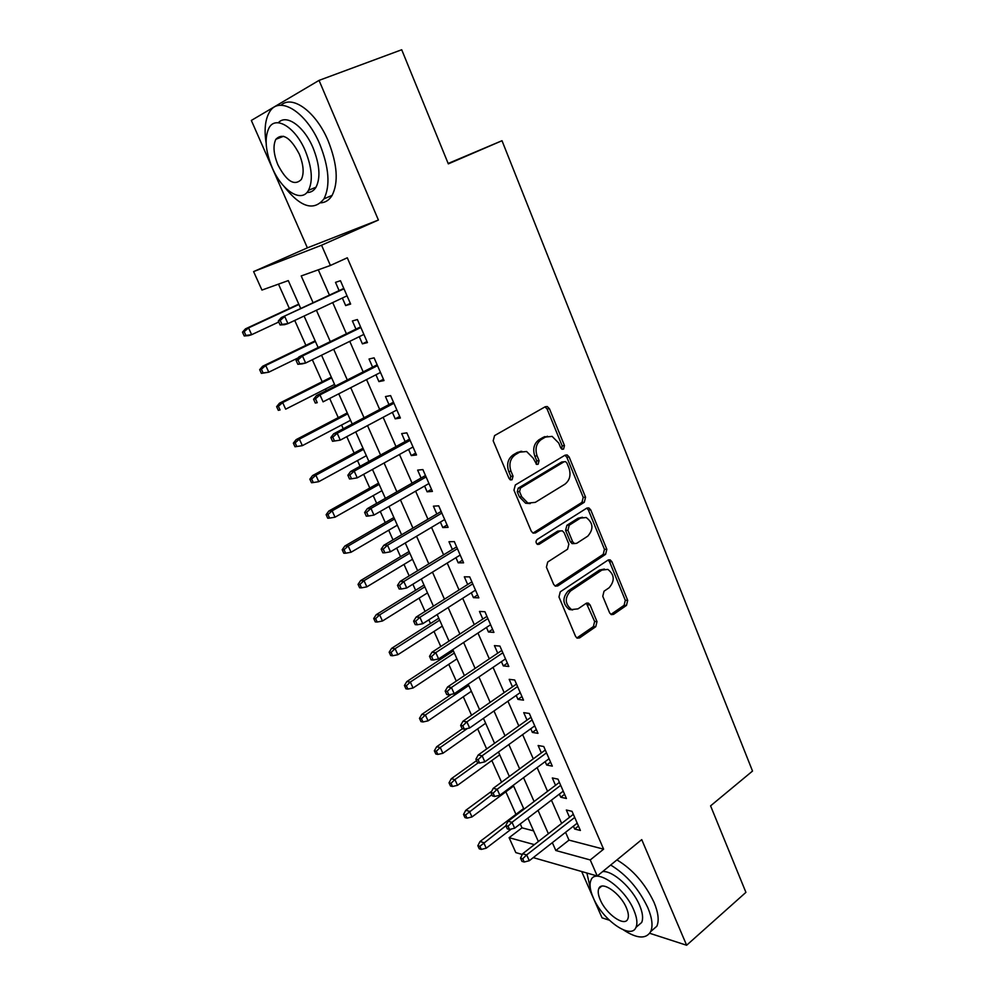 <?xml version="1.0" encoding="UTF-8"?>
<svg xmlns="http://www.w3.org/2000/svg" width="995" height="995" viewBox="0 0 995 995"><rect width="100%" height="100%" fill="white"/><g stroke="black" fill="none" stroke-linecap="round" stroke-linejoin="round"><path stroke-width="1.49" d="M563.568 449.106L564.476 445.561L549.414 408.671L547.262 406.532L545.235 406.744L494.577 435.599L493.184 440.81L509.054 478.483L510.46 479.913L512.077 479.764L513.034 476.12L510.995 471.282C508.681 464.105 510.124 458.571 515.348 454.678L519.577 452.203L526.604 451.506L533.196 458.16L536.616 464.391L538.146 464.242L539.066 460.648L537.089 455.859C534.825 448.77 536.243 443.31 541.317 439.491L545.447 437.079L552.113 436.382L558.742 443.061L560.695 447.812L562.113 449.255L563.568 449.106M561.653 449.031L562.15 445.822L547.101 409.02L544.986 406.88M510.099 479.739L510.758 476.319L508.731 471.481L510.995 471.282M536.193 464.192L536.778 460.872L534.788 456.096L537.089 455.859M609.624 612.883L611.253 614.636L613.554 614.363L626.477 605.408L627.696 600.395L611.9 561.715L610.159 559.874L607.97 560.135L560.26 591.826L558.966 596.988L575.57 636.427L577.162 638.156L579.625 637.882L595.756 626.713L597 621.601L590.072 604.935L588.406 603.144L586.055 603.418L578.008 608.865L571.553 609.562C564.874 604.027 564.538 597.846 570.533 590.993L601.888 570.085L607.846 569.389C614.537 574.749 614.972 580.869 609.139 587.746L604.015 591.229L602.771 596.291L609.624 612.883M565.558 832.293L569.003 840.116L603.617 849.158L590.246 859.954L597.261 875.998L533.258 857.615M319.047 80.384L251.337 120.445L307.38 247.854L378.398 220.032L319.047 80.384L401.706 49.75L448.322 163.876L502.002 140.718L752.518 771.063L710.579 805.863L745.914 892.366L686.625 945.25L641.738 839.618L597.261 875.998M378.398 220.032L321.559 245.23L330.402 265.466L301.211 275.951L313.089 302.741M603.617 849.158L347.292 257.792L330.402 265.466M584.301 502.264L585.57 497.226L569.152 457.003L567.138 454.951L565.048 455.188L515.323 484.963L513.967 490.162L531.255 531.206L533.121 533.146L535.484 532.91L584.301 502.264L581.951 502.388L583.219 497.363L566.814 457.24L564.949 455.25M590.731 509.875L606.838 549.315L605.594 554.339L557.785 585.918L555.359 586.167L553.63 584.339L546.417 567.2L547.723 562.013L567.585 549.203L568.866 544.078L564.153 532.723L562.312 530.808L560.036 531.044L539.215 544.265L537.549 544.427C535.671 542.934 535.546 541.28 537.188 539.452L586.714 508.171L588.866 507.935L590.731 509.875L588.381 509.987L604.462 549.339L606.838 549.315M581.677 871.52L602.05 917.838L609.313 920.188M649.723 933.285L686.625 945.25M342.355 298.04L345.663 305.589L350.638 304.072L340.439 280.714L335.502 282.369L339.108 290.602M359.27 336.671L362.404 343.86L367.441 342.578L357.392 319.544L352.392 320.962L355.961 329.121M375.936 374.779L378.921 381.607L384.02 380.563L374.108 357.839L369.046 359.021L372.578 367.118M392.378 412.365L395.214 418.845L400.376 418.012L390.587 395.6L385.463 396.57L388.97 404.592M408.597 449.441L411.283 455.573L416.495 454.964L406.843 432.85L401.669 433.596L405.139 441.544M424.591 486.008L427.129 491.804L432.402 491.406L422.887 469.59L417.639 470.125L421.096 478.01M440.375 522.076L442.775 527.561L448.098 527.362L438.708 505.846L433.41 506.169L436.83 513.992M455.946 557.673L458.197 562.834L463.583 562.834L454.317 541.603L448.969 541.728L452.364 549.476M471.307 592.796L473.433 597.647L478.856 597.846L469.715 576.889L464.317 576.814L467.687 584.513M486.468 627.447L488.458 631.999L493.93 632.385L484.913 611.714L479.466 611.44L482.811 619.077M501.43 661.65L503.296 665.904L508.818 666.476L499.913 646.078L494.415 645.618L497.736 653.193M516.206 695.405L517.935 699.373L523.507 700.132L514.713 679.995L509.179 679.349L512.462 686.861M530.783 728.726L532.387 732.419L537.996 733.34L529.328 713.465L523.743 712.644L527.002 720.094M545.173 761.623L546.665 765.031L552.312 766.138L543.743 746.511L538.121 745.516L541.355 752.904M559.377 794.097L560.757 797.231L566.441 798.5L557.984 779.135L552.324 777.966L555.533 785.304M318.3 269.807L329.432 295.117M332.703 302.579L346.422 333.773M349.755 341.347L363.175 371.894M366.558 379.58L379.704 409.492M383.137 417.291L395.998 446.568M399.48 454.479L412.079 483.147M415.611 491.169L427.949 519.241M431.519 527.35L443.596 554.837M447.215 563.058L459.043 589.973M462.7 598.281L474.279 624.636M477.973 633.044L489.316 658.852M493.047 667.346L504.166 692.619M507.935 701.201L518.818 725.952M522.624 734.608L533.283 758.862M537.126 767.593L547.561 791.336M551.429 800.154L561.653 823.412M573.406 826.148L574.662 829.034L580.396 830.464L572.038 811.335L566.342 810.005L569.526 817.281M278.476 284.122L289.371 308.475M294.731 320.44L305.888 345.34M312.33 359.73L322.181 381.719M325.452 389.008L326.198 390.674M329.681 398.46L338.263 417.626M341.571 425.014L343.25 428.745M346.782 436.656L354.133 453.061M357.491 460.548L360.066 466.307M363.66 474.316L369.792 488.035M373.2 495.609L376.657 503.333M380.289 511.455L385.264 522.549M388.697 530.223L393.013 539.862M396.694 548.083L400.525 556.64M403.995 564.401L409.156 575.894M412.875 584.214L415.599 590.284M419.106 598.132L425.076 611.44M428.833 619.848L430.474 623.504M434.019 631.427L440.773 646.514M444.578 655.008L445.163 656.314M448.757 664.312L456.27 681.115M463.297 696.786L471.568 715.256M477.662 728.85L486.654 748.949M491.841 760.528L501.555 782.207M505.846 791.809L515.945 814.333M520.248 823.947L521.989 827.84L533.619 830.875M502.002 140.718L448.16 163.466M522.3 854.469L515.833 852.615L509.104 837.69L534.377 844.631M521.989 827.84L509.104 837.69M300.726 308.512L288.289 280.602L261.946 290.067L253.601 271.598L321.559 245.23M307.38 247.854L253.601 271.598M552.337 842.665L555.819 850.514L590.246 859.954M316.41 310.241L330.315 341.621M333.686 349.245L347.305 379.953M350.725 387.689L364.046 417.763M367.528 425.611L380.575 455.038M384.095 462.998L396.868 491.816M400.438 499.876L412.95 528.096M416.557 536.255L428.808 563.879M432.464 572.137L444.454 599.189M448.148 607.547L459.889 634.039M463.633 642.484L475.125 668.416M478.906 676.948L490.162 702.346M493.98 710.965L505 735.827M508.855 744.534L519.651 768.886M523.544 777.667L534.116 801.522M538.034 810.378L548.382 833.735M538.357 841.521L527.91 818.089M523.955 809.209L513.283 785.279M509.353 776.461L498.458 752.021M494.565 743.29L483.446 718.34M479.59 709.684L468.222 684.199M464.404 675.642L452.8 649.611M449.019 641.128L437.166 614.549M433.422 606.154L421.32 579.003M417.626 570.72L405.263 542.984M401.607 534.788L388.983 506.467M385.376 498.371L372.466 469.429M368.909 461.444L355.737 431.892M352.218 424.007L338.76 393.821M335.29 386.048L321.547 355.203M318.139 347.553L304.084 316.037M569.003 840.116L555.819 850.514M345.663 305.589L350.339 303.375M362.404 343.86L367.006 341.583M378.921 381.607L383.461 379.269M395.214 418.845L399.679 416.445M411.283 455.573L415.686 453.111M427.129 491.804L431.482 489.291M442.775 527.561L447.066 524.987M458.197 562.834L462.439 560.21M473.433 597.647L477.6 594.973M488.458 631.999L492.575 629.275M503.296 665.904L507.363 663.143M517.935 699.373L521.952 696.562M532.387 732.419L536.342 729.559M546.665 765.031L550.571 762.133M560.757 797.231L564.6 794.296M574.662 829.034L578.468 826.049M547.449 436.245L545.447 437.079M534.788 456.096C532.536 449.019 533.942 443.571 539.016 439.765L543.146 437.365M521.803 451.282L517.3 452.451L519.577 452.203M508.731 471.481C506.418 464.329 507.86 458.807 513.072 454.914L517.3 452.451M532.997 533.084L581.951 502.388M566.926 463.048L565.521 461.618L564.053 461.779L520.497 487.998L519.552 491.629L521.678 496.692L527.897 503.084L535.285 502.363L564.837 484.242C569.787 480.374 571.167 474.976 568.966 468.023L566.926 463.048M564.09 461.755L561.727 462.003L564.053 461.779M530.186 503.607L525.609 503.221L519.39 496.841L517.276 491.791L518.208 488.159L561.727 462.003M555.123 586.055L603.219 554.352L604.462 549.339M560.372 530.87L557.71 531.119L537.101 544.178M587.771 536.156C593.791 529.178 593.269 522.96 586.204 517.499L580.371 518.146L569.215 525.223L567.934 530.323L572.622 541.666L574.426 543.556L576.69 543.32L587.771 536.156M582.498 517.251L578.033 518.233L580.371 518.146M573.953 543.568L572.088 543.606L570.284 541.715L565.595 530.397L566.876 525.31L578.033 518.233M588.381 509.987L586.751 508.159M604.375 569.053L599.512 570.06L601.888 570.085M572.685 609.935L569.215 609.462C562.548 603.94 562.212 597.759 568.195 590.93L599.512 570.06M576.826 637.982L593.393 626.564L594.637 621.477L586.378 603.219M613.554 614.363L611.179 614.251L624.089 605.308L625.295 600.308L609.525 561.715L608.119 560.036M242.481 332.168L244.21 335.949L245.927 335.427L244.198 331.633L242.481 332.168L245.454 328.86L248.551 327.89L251.648 334.693L278.762 322.007M245.927 335.427L251.648 334.693L248.551 335.638L244.21 335.949M244.198 331.633L248.551 327.89L298.935 304.482M245.454 328.86L298.761 304.109M343.797 288.413L281.324 317.567L343.984 288.824M280.192 320.415L278.301 320.999L280.092 324.967L281.983 324.395L280.192 320.415L284.732 316.485L287.941 323.636L347.044 295.826M281.983 324.395L287.941 323.636L284.533 324.681L280.092 324.967M281.324 317.567L278.301 320.999M284.147 186.562C300.602 207.395 313.885 211.487 323.984 198.838C330.427 185.816 329.046 167.645 319.855 144.35C306.336 111.502 278.6 94.749 269.297 112.435C265.155 119.761 264.098 129.959 266.125 143.031M320.813 202.843C325.539 202.507 329.308 200.032 332.119 195.393C338.648 182.371 337.342 164.237 328.226 141.004C316.248 112 292.356 94.401 281.013 105.259M278.351 122.771C286.162 113.579 304.084 126.241 313.052 147.832C319.706 164.61 320.701 177.719 316.049 187.172C313.835 190.829 310.801 192.607 306.92 192.483M305.341 150.917C295.552 127.323 275.665 115.134 269.011 127.907C264.309 137.758 265.404 151.091 272.294 167.894C281.958 190.829 301.572 203.366 308.5 190.319C313.089 180.866 312.032 167.732 305.341 150.917M277.966 164.971C286.647 181.426 294.433 186.264 301.311 179.498C304.283 173.354 303.599 164.871 299.259 154.038C290.465 137.422 282.679 132.509 275.864 139.288C272.841 145.581 273.55 154.15 277.966 164.971M623.492 929.939C637.024 938.758 646.103 939.292 650.718 931.556C653.106 925.997 652.148 918.074 647.857 907.788C638.902 888.933 626.514 874.68 610.669 865.028M586.901 873.025L590.346 888.411M651.004 931.308L656.849 926.233C659.262 920.661 658.329 912.738 654.076 902.477C645.17 883.659 632.795 869.468 616.937 859.904M602.647 871.595C612.709 870.339 632.596 888.286 639.586 905.288C642.695 912.713 643.392 918.447 641.675 922.477L637.447 926.096M633.852 910.164C624.611 887.366 595.433 867.379 590.993 880.102C589.239 884.244 589.985 890.09 593.231 897.652C602.211 919.678 631.091 940.25 635.992 927.352C637.696 923.335 636.974 917.614 633.852 910.164M600.246 899.803C606.054 914.094 624.698 927.278 627.795 918.994C628.902 916.395 628.442 912.689 626.415 907.875C620.494 893.274 601.714 880.326 598.816 888.547C597.684 891.197 598.157 894.953 600.246 899.803M259.67 369.667L261.374 373.386L263.115 372.951L261.411 369.22L259.67 369.667L262.58 366.284L265.715 365.476L268.787 372.18L298.189 357.852M263.115 372.951L268.787 372.18L261.374 373.386M261.411 369.22L265.715 365.476L315.403 341.434M262.58 366.284L315.154 340.862M276.622 406.656L278.301 410.326L280.068 409.977L278.389 406.296L276.622 406.656L279.471 403.199L282.655 402.552L285.677 409.169L334.556 384.393M280.068 409.977L278.301 410.326M278.389 406.296L282.655 402.552L331.658 377.889M279.471 403.199L331.323 377.13M293.338 443.148L295.005 446.767L296.796 446.506L295.142 442.874L293.338 443.148L296.137 439.628L299.371 439.131L302.356 445.66L350.563 420.288M295.142 442.874L299.371 439.131L347.69 413.858M296.137 439.628L347.267 412.913M302.356 445.66L296.796 446.506M309.843 479.155L311.485 482.724L313.301 482.55L311.659 478.968L309.843 479.155L312.579 475.573L315.863 475.224L318.798 481.667L366.347 455.71M311.659 478.968L315.863 475.224L363.523 449.367M312.579 475.573L363.026 448.235M318.798 481.667L313.301 482.55M360.588 326.87L299.01 356.869L302.468 355.974L360.862 327.504M297.978 359.904L296.062 360.389L297.828 364.294L299.744 363.822L297.978 359.904L302.468 355.974L305.639 363.026L363.884 334.407M299.744 363.822L305.639 363.026L302.169 363.884L297.828 364.294M299.01 356.869L296.062 360.389M377.142 364.804L316.46 395.612L319.955 394.891L377.515 365.65M315.514 398.821L313.574 399.219L315.303 403.062L317.243 402.689L315.514 398.821L319.955 394.891L323.076 401.843L380.488 372.453M317.243 402.689L315.303 403.062M316.46 395.612L313.574 399.219M393.473 402.204L333.648 433.82L337.205 433.273L393.933 403.261M332.79 437.191L330.825 437.489L332.541 441.295L334.507 440.996L332.79 437.191L337.205 433.273L340.278 440.126L396.868 409.977M333.648 433.82L330.825 437.489M334.507 440.996L340.278 440.126M409.579 439.118L350.613 471.493L354.208 471.108L410.127 440.362M349.842 475.025L347.852 475.237L349.531 478.981L351.533 478.782L349.842 475.025L354.208 471.108L357.242 477.861L413.012 446.991M350.613 471.493L347.852 475.237M351.533 478.782L357.242 477.861M326.124 514.689L327.741 518.208L329.594 518.109L327.977 514.577L326.124 514.689L328.798 511.044L332.131 510.833L335.029 517.189L381.943 490.672M327.977 514.577L332.131 510.833L379.145 484.403M328.798 511.044L378.573 483.11M335.029 517.189L329.594 518.109M425.474 475.523L367.329 508.644L370.973 508.42L426.096 476.966M366.645 512.338L364.63 512.462L366.297 516.156L368.324 516.044L366.645 512.338L370.973 508.42L373.971 515.087L428.957 483.508M367.329 508.644L364.63 512.462M368.324 516.044L373.971 515.087M342.193 549.737L343.797 553.22L345.663 553.208L344.059 549.713L342.193 549.737L344.817 546.044L348.188 545.981L351.048 552.25L397.328 525.186M344.059 549.713L348.188 545.981L394.567 519.004M344.817 546.044L393.908 517.524M351.048 552.25L345.663 553.208M358.051 584.351L359.63 587.784L361.521 587.834L359.941 584.401L358.051 584.351L360.613 580.582L364.033 580.657L366.856 586.851L412.515 559.252M359.941 584.401L364.033 580.657L409.791 553.145M360.613 580.582L409.069 551.516M366.856 586.851L361.521 587.834M373.71 618.504L375.264 621.887L377.18 622.024L375.625 618.629L373.71 618.504L376.222 614.686L379.667 614.885L382.466 621.004L427.514 592.883M375.625 618.629L379.667 614.885L424.828 586.863M376.222 614.686L424.019 585.06M382.466 621.004L377.18 622.024M389.157 652.21L390.699 655.556L392.627 655.767L391.097 652.409L389.157 652.21L391.62 648.342L395.102 648.678L397.863 654.71L442.315 626.091M391.097 652.409L395.102 648.678L439.666 620.146M391.62 648.342L438.795 618.193M397.863 654.71L392.627 655.767M404.418 685.493L405.923 688.801L407.888 689.075L406.37 685.766L404.418 685.493L406.818 681.575L410.338 682.035L413.062 687.993L456.941 658.889M406.37 685.766L410.338 682.035L454.317 653.018M406.818 681.575L453.372 650.904M413.062 687.993L407.888 689.075M544.937 436.581L543.208 437.352M520.435 451.357L519.962 451.991M441.146 511.442L383.821 545.297L387.515 545.223L441.867 513.072M383.224 549.14L381.185 549.165L382.826 552.81L384.866 552.785L383.224 549.14L387.515 545.223L390.463 551.79L444.678 519.527M383.821 545.297L381.185 549.165M384.866 552.785L390.463 551.79M456.618 546.877L400.089 581.441L403.821 581.515L457.414 548.705M399.58 585.421L397.502 585.371L399.132 588.965L401.196 589.028L399.58 585.421L403.821 581.515L406.731 587.995L460.187 555.061M400.089 581.441L397.502 585.371M401.196 589.028L406.731 587.995M471.879 581.851L416.134 617.087L419.902 617.31L472.749 583.854M415.699 621.228L413.609 621.091L415.213 624.636L417.303 624.773L415.699 621.228L419.902 617.31L422.775 623.703L475.498 590.135M416.134 617.087L413.609 621.091M417.303 624.773L422.775 623.703M486.941 616.365L431.967 652.26L435.773 652.633L487.898 618.542M431.606 656.538L429.504 656.314L431.071 659.822L433.186 660.046L431.606 656.538L435.773 652.633L438.608 658.939L490.597 624.736M431.967 652.26L429.504 656.314M433.186 660.046L438.608 658.939M501.816 650.432L447.588 686.96L451.431 687.47L502.836 652.782M447.302 691.376L445.175 691.077L446.73 694.535L448.869 694.833L447.302 691.376L451.431 687.47L454.23 693.702L505.51 658.889M447.588 686.96L445.175 691.077M448.869 694.833L454.23 693.702M419.467 718.353L420.972 721.611L422.95 721.96L421.445 718.688L419.467 718.353L421.83 714.373L425.387 714.97L428.074 720.853L471.369 691.264M421.445 718.688L425.387 714.97L468.782 685.468M421.83 714.373L451.444 694.286M428.074 720.853L422.95 721.96M516.492 684.062L462.998 721.213L466.879 721.86L517.587 686.562M462.787 725.753L460.635 725.38L462.178 728.788L464.329 729.161L462.787 725.753L466.879 721.86L469.64 727.992L520.223 692.607M462.998 721.213L460.635 725.38M464.329 729.161L469.64 727.992M434.342 750.79L435.822 754.011L437.812 754.421L436.332 751.2L434.342 750.79L436.643 746.76L440.238 747.481L442.899 753.29L485.635 723.253M436.332 751.2L440.238 747.481L467.401 728.489M436.643 746.76L462.364 728.813M442.899 753.29L437.812 754.421M530.982 717.258L478.209 754.994L482.127 755.777L532.138 719.92M478.073 759.67L475.896 759.222L477.413 762.58L479.59 763.028L478.073 759.67L482.127 755.777L484.851 761.834L534.738 725.877M478.209 754.994L475.896 759.222M479.59 763.028L484.851 761.834M449.019 782.829L450.474 786L452.489 786.485L451.033 783.289L449.019 782.829L451.282 778.749L454.902 779.582L457.526 785.316L499.714 754.832M451.033 783.289L454.902 779.582L478.296 762.767M451.282 778.749L476.53 760.64M457.526 785.316L452.489 786.485M545.285 750.019L493.209 788.351L497.177 789.259L546.516 752.842M493.147 793.139L490.958 792.629L492.45 795.938L494.652 796.46L493.147 793.139L497.177 789.259L499.863 795.229L549.078 758.725M493.209 788.351L490.958 792.629M494.652 796.46L499.863 795.229M463.521 814.457L464.963 817.604L466.991 818.139L465.548 814.992L463.521 814.457L465.735 810.34L469.391 811.286L471.978 816.945L513.619 786.038M465.548 814.992L491.878 794.669M465.735 810.34L491.717 791.187M471.978 816.945L466.991 818.139M559.401 782.368L508.022 821.261L512.015 822.293L560.695 785.341M508.035 826.173L505.821 825.589L507.301 828.86L509.515 829.444L508.035 826.173L512.015 822.293L514.664 828.188L563.232 791.149M508.022 821.261L505.821 825.589M509.515 829.444L514.664 828.188M477.836 845.7L479.254 848.797L481.306 849.407L479.888 846.297L477.836 845.7L480 841.534L483.694 842.591L486.244 848.188L511.455 828.972M479.888 846.297L505.895 825.75M480 841.534L523.644 808.512M486.244 848.188L481.306 849.407M573.344 814.32L522.649 853.747L526.666 854.904L574.7 817.442M522.723 858.772L520.497 858.125L521.952 861.359L524.178 862.018L522.723 858.772L526.666 854.904L529.29 860.725L577.212 823.176M522.649 853.747L520.497 858.125M524.178 862.018L529.29 860.725M562.15 445.822L564.476 445.561M510.758 476.319L513.034 476.12M536.778 460.872L539.066 460.648M539.016 439.765L541.317 439.491M513.072 454.914L515.348 454.678M547.101 409.02L549.414 408.671M533.196 532.972L535.484 532.91M566.814 457.24L569.152 457.003M583.219 497.363L585.57 497.226M518.208 488.159L520.497 487.998M517.276 491.791L519.552 491.629M519.39 496.841L521.678 496.692M603.219 554.352L605.594 554.339M555.459 585.868L557.785 585.918M557.71 531.119L560.036 531.044M537.275 544.29L539.215 544.265M566.876 525.31L569.215 525.223M565.595 530.397L567.934 530.323M570.284 541.715L572.622 541.666M568.195 590.93L570.533 590.993M587.709 604.836L590.072 604.935M594.637 621.477L597 621.601M593.393 626.564L595.756 626.713M577.287 637.72L579.625 637.882M609.525 561.715L611.9 561.715M625.295 600.308L627.696 600.395M624.089 605.308L626.477 605.408M545.036 406.855L547.262 406.532M565.085 455.163L567.138 454.951M525.609 503.221L527.897 503.084M572.088 543.606L574.426 543.556M586.988 508.022L588.866 507.935M569.215 609.462L571.553 609.562M586.714 603.082L588.406 603.144M608.455 559.874L610.159 559.874M283.612 136.265L275.864 139.288M316.049 187.172L308.5 190.319M323.984 198.838L332.119 195.393M601.627 886.222L598.816 888.547M641.675 922.477L635.992 927.352M650.718 931.556L656.849 926.233"/></g></svg>
